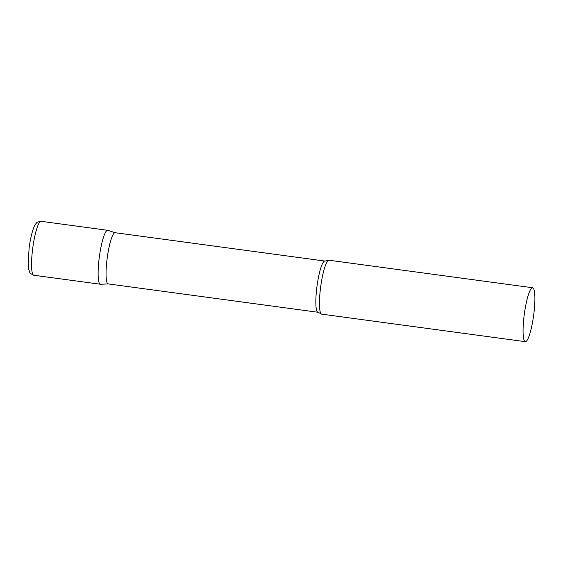 <?xml version="1.0" encoding="UTF-8"?>
<svg xmlns="http://www.w3.org/2000/svg" width="563" height="563" viewBox="0 0 563 563"><rect width="100%" height="100%" fill="white"/><g stroke="black" fill="none" stroke-linecap="round" stroke-linejoin="round"><path stroke-width="0.84" d="M115.197 232.723L107.829 230.344A27.207 4.701 97.7 0 0 107.54 230.309A27.207 4.701 97.7 0 0 99.271 257.46A27.207 4.701 97.7 0 0 100.538 284.252A27.207 4.701 -82.3 0 1 100.397 284.245A27.207 4.701 -82.3 0 1 99.271 257.46A27.207 4.701 -82.3 0 1 107.681 230.316L41.106 221.315A27.207 4.701 -82.3 0 0 32.696 248.459A27.207 4.701 -82.3 0 0 33.822 275.244C30.747 273.773 29.417 272.823 29.818 272.386L28.79 269.557L28.15 262.963L29.142 247.868C30.177 240.07 31.591 233.645 33.386 228.592C35.378 223.75 35.307 224.567 36.461 223.039C36.187 222.505 37.735 221.928 41.106 221.315M532.626 287.749L329.01 260.226A27.207 4.701 97.7 0 0 328.869 260.219A27.207 4.701 97.7 0 0 328.335 260.395L324.907 261.063L115.133 232.709A25.835 4.462 97.7 0 0 114.993 232.702A25.835 4.462 97.7 0 0 107.195 258.093A25.835 4.462 97.7 0 0 108.209 283.907L317.989 312.261L321.114 313.816A27.207 4.701 97.7 0 0 321.719 314.154L525.335 341.678A27.207 4.701 97.7 0 0 525.483 341.685A27.207 4.701 97.7 0 0 533.696 314.935A27.207 4.701 97.7 0 0 532.626 287.749A27.207 4.701 97.7 0 0 532.485 287.742A27.207 4.701 97.7 0 0 524.266 314.485A27.207 4.701 97.7 0 0 525.335 341.678M328.335 260.395A27.207 4.701 97.7 0 0 320.706 286.56A27.207 4.701 97.7 0 0 321.114 313.816M100.538 284.252L100.538 284.252A27.207 4.701 97.7 0 0 100.545 284.252L108.279 283.921M324.907 261.063A25.835 4.462 97.7 0 0 324.774 261.056A25.835 4.462 97.7 0 0 316.969 286.447A25.835 4.462 97.7 0 0 317.989 312.261M100.397 284.245L33.822 275.244"/></g></svg>
